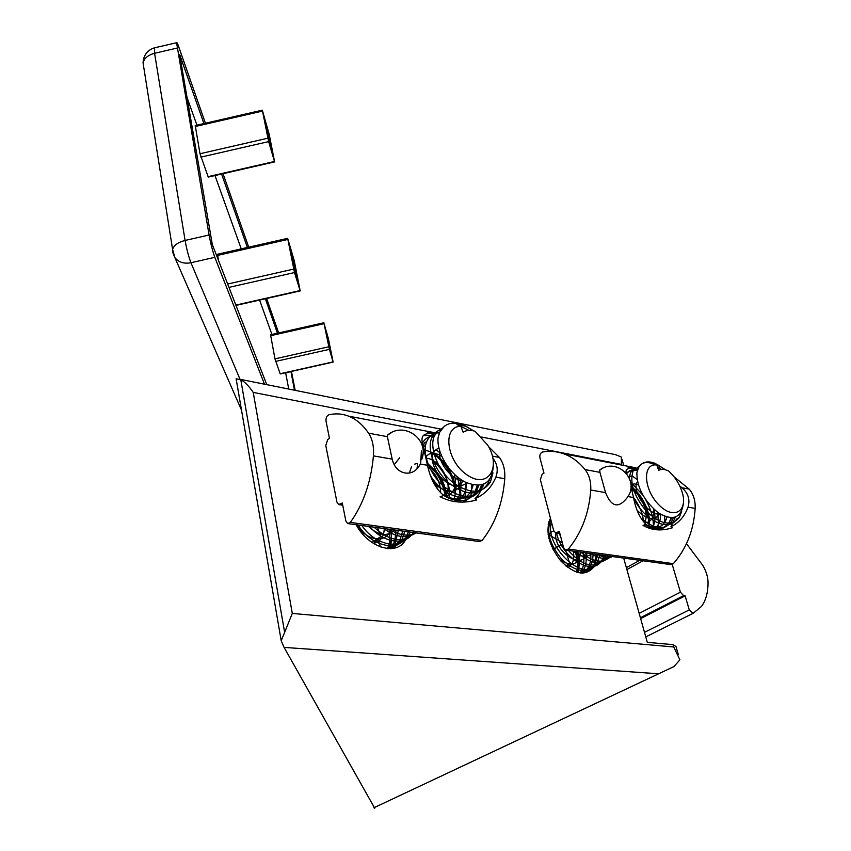 <?xml version="1.0" encoding="UTF-8"?>
<svg xmlns="http://www.w3.org/2000/svg" width="851" height="851" viewBox="0 0 851 851"><rect width="100%" height="100%" fill="white"/><g stroke="black" fill="none" stroke-linecap="round" stroke-linejoin="round"><path stroke-width="1.28" d="M577.957 572.574C579.371 567.628 579.233 561.947 577.552 555.522L576.308 551.533M551.927 523.886L548.555 522.833M389.418 548.704C391.673 543.289 392.077 537.034 390.62 529.95L390.513 529.418M621.379 464.997L621.4 457.061L615.571 454.668L610.614 453.668M240.78 379.684L236.121 378.801L281.213 640.771L292.297 613.443L253.204 392.396C249.045 386.226 244.907 381.982 240.78 379.684L284.745 633.016M356.175 524.727C368.579 548.48 397.8 556.543 405.81 539.268L408.235 531.832M374.738 808.259L284.085 647.398L281.213 640.771M550.459 518.259C545.108 530.705 548.523 544.885 560.692 560.82C574.329 574.361 585.222 576.563 593.392 567.436L596.328 554.309M678.29 654.515L676.002 646.579L673.077 644.643L647.303 642.345L623.677 558.086M373.897 807.769L673.918 666.588L679.906 659.833L673.747 646.973L292.297 613.443M328.316 338.336L324.071 323.688L329.39 349.357L333.145 362.09L328.316 338.336M327.039 337.326L330.965 353.027L327.039 337.326M294.499 272.554L300.19 290.914L294.233 260.608L287.649 238.354L294.499 272.554L228.962 287.372M291.68 257.3L290.68 250.928C290.723 247.375 297.531 276.277 297.212 278.607C296.318 277.554 294.467 270.458 291.68 257.3M288.744 389.067L285.628 372.738M271.905 334.443L259.598 300.073M241.248 248.875L214.984 175.54M196.943 125.171L187.05 97.567M274.618 161.913L268.629 141.617L262.321 110.173L269.171 134.235L274.618 161.913L208.261 177.072L199.996 153.744L195.251 125.565M217.558 254.247L218.43 260.3M323.912 322.752L270.544 334.751L274.969 358.856L280.234 373.94L333.124 362.09M266.118 127.99L265.289 122.704C265.342 119.566 272.022 147.691 271.692 149.627C271.724 151.925 267.884 137.075 266.118 127.99M203.91 123.576L179.625 54.368L212.325 244.567L266.778 384.652M205.421 123.225L178.508 46.156C177.487 43.252 176.838 42.114 176.582 42.731L209.091 235.004C210.729 243.822 212.633 251.258 214.824 257.321L264.501 384.195M285.713 372.993L290.904 371.557M277.447 333.198L265.363 298.765M247.375 247.481L221.6 174.029M294.489 390.215L290.989 371.813M295.18 390.354L291.446 371.43M278.649 332.932L266.629 298.488M248.705 247.184L223.047 173.7M656.812 465.008L658.642 470.348C661.365 468.901 664.695 469.114 668.609 471.007C674.503 476.315 678.853 482.857 681.662 490.633C688.991 510.823 674.045 520.727 658.802 504.781C643.324 489.304 642.314 462.774 656.812 465.008L653.111 463.37L656.77 464.178L664.918 469.667M660.387 514.174C647.483 515.685 631.006 489.431 637.548 481.634M659.887 513.876C654.504 521.025 646.92 519.833 637.122 510.302M630.931 485.006L634.261 483.836L638.378 484.815M653.611 509.068C654.132 517.536 651.132 522.152 644.611 522.918M631.793 489.729C641.665 494.676 649.792 514.249 644.452 522.759M591.605 553.65C586.764 557.873 580.627 557.022 573.202 551.108M587.116 553.033C582.552 572.127 552.49 549.618 555.916 532.96M580.744 552.15C579.01 564.883 572.01 567.404 559.735 559.692M548.852 538.268C549.14 534.237 550.788 531.779 553.778 530.907M573.287 551.118C574.755 559.15 572.925 564.596 567.798 567.447M665.493 469.816L656.77 464.178M681.662 511.462L679.258 517.568C671.301 526.631 660.28 524.45 646.175 511.025C633.633 495.58 629.314 482.134 633.229 470.709L639.824 465.731M673.407 517.599L671.428 521.929C664.312 530.609 654.1 529.279 640.792 517.929M626.687 473.581C629.346 470.486 632.91 469.475 637.378 470.539M666.578 516.94L666.269 519.355M662.216 528.099L660.068 529.907M611.848 556.458C607.635 557.809 602.742 557.139 597.179 554.427M610.624 556.288C603.168 563.926 593.253 562.554 580.882 552.171M605.986 555.639L604.061 559.405C594.498 569.159 582.584 566.17 568.319 550.427M561.149 538.343L559.373 533.439M600.008 554.82L596.913 563.383C584.233 584.999 543.598 544.917 551.522 522.312M593.19 553.873L592.477 561.224L589.807 567.34L585.69 571.244L580.425 573.053M585.733 552.842C586.903 560.383 585.924 566.521 582.775 571.255L581.212 573.127M548.874 521.759L551.448 522.057M577.701 551.725C579.893 559.937 579.776 566.83 577.35 572.404M683.481 503.058C681.396 518.174 672.96 521.397 658.153 512.738C643.984 500.771 636.888 487.442 636.867 472.741L638.346 467.635C641.835 461.902 647.409 460.997 655.068 464.933M657.227 466.231L661.408 469.454M679.258 517.568L676.63 519.036C668.875 532.939 643.462 519.61 633.633 498.005M629.134 477.539L630.665 472.241L635.506 467.752L563.692 453.774C571.744 456.689 578.861 461.955 585.031 469.561C589.243 474.911 591.147 481.73 590.743 490.016C589.041 513.259 581.584 532.939 568.362 549.044L565.532 550.044L563.617 547.704L559.352 531.524L555.543 532.875L553.682 530.588L540.342 479.602L542.151 474.294L543.98 473.135L539.906 457.678C539.534 454.732 540.449 452.838 542.672 451.977C549.831 450.753 556.831 451.349 563.692 453.774M671.162 517.716L668.822 523.376C663.482 530.513 655.515 530.95 644.93 524.684M660.557 528.439L659.259 529.918M631.123 487.187C642.473 497.782 648.398 510.515 648.909 525.375M612.209 556.501C606.423 559.915 599.317 558.926 590.902 553.554M609.284 556.097L608.869 556.735C600.806 565.819 589.998 564.085 576.435 551.554M604.104 555.384L601.657 560.745C592.115 576.829 561.703 557.267 556.511 533.013M597.806 554.512L594.53 564.713C586.201 573.744 575.276 571.925 561.724 559.256C549.82 544.566 546.108 531.567 550.586 520.259L550.863 519.801M590.754 553.533C591.222 559.596 590.115 564.638 587.456 568.649L582.158 573.18M549.799 519.472L550.725 519.248M583.105 552.48C584.711 560.756 583.818 567.457 580.435 572.553L580.105 573.01M636.867 472.741L638.665 467.454C641.994 462.029 647.281 460.582 654.515 463.125M548.204 524.344L550.991 525.078M575.031 551.352C577.85 559.267 578.318 566.181 576.446 572.117M592.487 567.936L592.551 568.596M566.532 566.468L569.819 563.809L565.958 565.989M569.819 563.809L565.553 550.044M562.617 543.917L553.044 549.469M562.298 542.683L548.097 534.322M460.859 426.308L463.167 432.265C466.412 430.085 470.39 429.766 475.103 431.308L487.74 445.19C501.782 467.848 487.634 489.431 467.018 474.89C446.147 461.008 442.126 426.138 460.859 426.308L456.902 424.575L465.944 426.245L464.401 425.426L473.273 430.787M463.646 481.24C450.668 479.847 437.584 461.402 439.595 450.658M466.954 482.879C458.029 489.251 448.317 486.325 437.85 474.092C429.776 460.242 430.138 451.594 438.925 448.158M462.721 480.709C457.774 493.91 448.2 494.846 433.989 483.538M425.777 457.306C429.191 452.2 434.51 451.892 441.722 456.359M454.36 474.305C457.232 486.368 454.179 493.697 445.201 496.324M416.979 468.741L417.564 464.401M420.32 460.083L421.798 459.146M425.989 458.327C439.297 457.955 454.487 484.9 445.392 496.431M409.746 471.922L411.512 466.795M414.745 464.103L417.288 463.433M427.904 467.039C436.137 473.635 440.392 482.209 440.669 492.74M393.726 529.854L385.609 528.748M394.768 529.992C387.407 536.96 378.631 535.768 368.419 526.397M390.418 529.407C387.109 544.438 365.217 540.608 356.984 524.844M384.195 527.035C384.524 536.098 380.94 541.566 373.44 543.438M473.571 430.861L465.944 426.245M492.984 472.879L490.399 482.07C481.74 494.452 468.837 494.25 451.679 481.453C437.446 469.475 429.127 447.158 434.329 436.074L437.52 431.234L442.158 428.319M483.964 484.017L482.613 487.123C473.922 499.484 461.019 499.303 443.924 486.591C429.744 474.677 421.522 452.445 426.787 441.382C429.361 435.797 433.584 432.914 439.478 432.755M477.251 485.24L474.922 492.112M432.67 453.36C446.275 463.263 453.785 476.645 455.2 493.506M430.106 474.592L438.265 490.048M383.567 528.471C396.194 537.587 406.98 539.066 415.937 532.886C408.395 536.768 399.459 535.556 389.162 529.237M414.448 532.683C403.587 543.481 390.109 541.64 374.014 527.163M410.288 532.12L409.001 534.832C401.034 551.001 374.823 545.034 361.835 525.503M404.768 531.364L402.023 539.364C398.779 544.757 394.183 547.863 388.226 548.661M398.3 530.481L395.119 543.832L391.258 548.65M391.077 529.492C392.13 536.704 391.205 542.959 388.279 548.257L388.056 548.64M493.463 461.753C493.325 482.57 484.038 489.399 465.593 482.251C449.381 474.347 436.68 452.689 438.042 437.978L439.403 432.499L444.509 426.096M457.253 424.543L468.89 430.361M489.282 480.145L487.783 483.772C479.113 496.144 466.199 495.942 449.062 483.166C434.85 471.209 426.574 448.924 431.797 437.85C433.733 433.425 436.85 430.691 441.148 429.649M481.677 484.762L480.038 488.793C472.188 505.983 443.765 497.644 430.5 475.709M423.266 446.339L424.277 443.148L426.787 441.392M468.22 498.984L462.784 502.09M457.827 477.337L460.019 493.825M394.917 463.816L399.619 457.785M445.892 492.357L443.148 483.985L438.797 475.89L427 463.018C437.01 471.645 443.052 482.677 445.147 496.08M413.256 532.524C405.523 546.438 383.365 542.864 369.717 526.578M408.565 531.875L406.661 536.353C398.385 553.203 370.579 545.895 358.143 525.003M402.693 531.077L399.715 540.853L391.29 548.65L405.81 539.268M395.96 530.162L394.907 540.353L393.332 544.385L390.396 548.693M438.042 437.978L439.669 432.319C444.53 423.149 452.775 420.851 464.401 425.426M388.95 529.205C390.566 536.673 390.045 543.129 387.375 548.587M373.568 543.512L380.833 536.566L371.93 542.438M380.833 536.566L377.61 527.652M482.24 484.613C481.326 490.687 478.9 495.356 474.964 498.633L476.656 499.973C463.38 503.643 451.211 502.558 440.127 496.718L443.796 495.516C435.829 488.985 430.393 478.9 427.489 465.284L422.49 443.18L421.181 442.935M422.49 443.18C420.554 435.499 424.245 432.468 433.553 434.074M488.538 446.573L499.377 457.434L492.431 456.147M328.826 414.809C335.581 413.246 342.155 413.682 348.559 416.128C356.197 419.118 362.866 424.809 368.568 433.18C372.43 439.042 374.046 446.605 373.419 455.881C371.1 481.921 363.409 504.1 350.346 522.386L347.623 523.567L345.857 520.982L342.283 503.005L338.634 504.6L336.932 502.09L325.795 445.605L327.656 439.648L329.433 438.308L326.039 421.224C325.763 417.969 326.699 415.831 328.826 414.809M391.779 432.436L387.567 435.116L387.396 436.669L368.568 433.18M435.542 433.329L427.319 432.085L435.435 433.893M446.147 496.58C446.073 488.665 443.307 480.868 437.818 473.199L426.947 462.753M443.69 495.431C457.242 503.93 473.347 503.186 478.751 485.198M421.873 444.743C423.66 439.499 427.925 436.361 434.68 435.297M473.167 484.815C469.454 499.548 459.359 502.867 442.882 494.782M420.681 463.082L421.394 450.987M423.468 447.19L425.691 444.988M466.593 482.719C466.316 493.112 462.263 499.399 454.434 501.579M460.04 478.975C462.114 488.687 460.572 496.261 455.391 501.718M424.213 450.349C441.797 451.338 461.274 481.857 453.87 499.101M477.709 485.23L477.464 489.112M423.266 435.574L431.489 435.286M471.869 484.538L470.837 497.484M465.284 482.102L465.497 499.973M436.148 449.796L440.456 453.221M456.817 476.507C459.997 484.293 461.274 491.804 460.668 499.048M499.377 457.434C503.452 462.976 505.249 470.071 504.76 478.73L495.856 477.177C491.463 487.527 484.496 494.676 474.964 498.633M427.489 465.284L420.256 464.029C413.618 478.198 395.758 475.358 392.173 459.136L373.419 455.881M504.76 478.73C502.835 503.005 495.293 523.588 482.134 540.481L479.347 541.544L348.389 523.663M387.396 436.669L392.173 459.136M492.963 458.381C497.388 464.018 498.346 470.284 495.856 477.177M686.48 543.683L702.756 565.319C706.224 571.276 707.979 577.031 708.053 582.595C708.043 592.498 705.841 600.455 701.447 606.465L693.171 613.294L689.278 609.89L685.119 595.86L683.619 595.679L680.417 592.179L672.237 564.479M640.633 618.571L685.119 595.86M626.176 472.975C625.24 469.007 628.017 467.614 634.495 468.784M679.726 485.932L682.013 487.761C688.236 493.218 690.246 499.675 688.033 507.153C684.523 516.504 678.832 523.003 670.96 526.641L675.322 517.153M674.13 476.868L689.182 489.102L682.013 487.761M602.774 468.231L599.753 469.965L599.934 472.358L585.031 469.561M638.09 468.603L627.134 466.795L637.878 469.082M645.537 524.461C657.323 531.971 666.067 529.716 671.758 517.716M626.644 473.518C628.836 470.358 632.484 469.135 637.59 469.858M666.907 517.036C664.099 527.429 657.004 529.886 645.643 524.418M670.96 526.641L672.269 527.811C661.418 531.247 651.675 530.45 643.037 525.386L646.037 524.269C640.005 518.589 635.835 509.675 633.538 497.558L630.942 486.559M628.676 476.624L631.708 476.017M660.695 514.366C660.536 522.397 657.78 527.333 652.462 529.173M653.834 509.27C655.695 516.685 655.27 522.822 652.568 527.673M630.942 486.495C642.175 493.931 651.887 513.844 648.792 525.961M631.75 469.975L632.58 470.241M664.663 516.291L664.748 522.493M632.197 476.017L637.133 479.432M657.759 512.462L658.663 528.588M630.57 481.964L642.771 495.048M645.824 499.962C651.047 509.398 653.589 518.504 653.451 527.258M653.419 527.918L653.355 528.843M689.182 489.102C693.48 494.186 695.469 500.622 695.161 508.409L688.033 507.153M633.538 497.558L627.942 496.569M599.934 472.358L605.561 492.623C611.358 507.153 618.634 508.749 627.389 497.431C640.335 480.145 617.007 456.838 599.753 469.965M605.561 492.623L590.743 490.016M695.161 508.409C693.725 530.237 686.459 548.65 673.354 563.66L670.524 564.575L566.34 550.161M621.198 464.359L481.677 437.074M440.541 429.032L253.204 392.396M673.077 644.643L673.747 646.973M658.248 673.769L284.085 647.398M300.041 290.595L235.844 305.084M293.68 269.097L227.664 284.021M262.459 111.087L195.283 126.501M333.06 361.888L280.107 373.749M329.39 349.357L275.596 361.42M328.784 346.782L274.969 358.856M324.071 323.688L270.661 335.698M214.824 257.321L190.943 262.736L240.014 379.28M177.061 48.092L154.584 53.283L185.093 240.45C178.093 242.269 173.934 245.248 172.593 249.407L173.061 253.151M209.091 235.004L185.093 240.45C186.667 249.279 188.624 256.704 190.943 262.736C183.997 264.012 178.646 262.31 174.881 257.619L172.881 252.747M241.524 410.193L174.881 257.619L172.593 249.407L143.053 62.825C144.191 58.23 148.042 55.049 154.584 53.283L154.627 47.805M176.582 42.731L154.222 47.901C147.234 50.252 143.521 55.23 143.053 62.825L143.319 64.485M287.819 239.461L217.59 255.385M267.82 138.213L199.996 153.744M268.629 141.617L200.857 157.127M274.447 161.499L208.006 176.668M378.078 539.194L380.397 546.916M432.563 460.327C444.796 471.05 450.445 483.613 449.53 497.995M342.602 504.6L340.464 504.281M482.134 540.481L350.346 522.386M626.9 569.564L643.048 560.777M639.175 613.38L680.417 592.179M640.409 617.762L683.619 595.679M645.771 636.91L693.171 613.294M644.494 632.346L689.278 609.89M633.548 497.58C639.463 505.398 642.803 513.472 643.579 521.791M559.735 532.971L557.469 532.63M673.354 563.66L568.362 549.044M623.751 465.454L622.038 459.519M615.571 454.668L239.854 379.248M583.041 573.18L593.392 567.436M235.972 305.403L300.158 290.914M195.198 125.576L262.321 110.173M217.484 254.258L287.649 238.354M633.229 470.709L630.665 472.252M671.428 521.929L668.822 523.376M609.859 556.182L608.869 556.735M604.072 559.405L601.668 560.735M596.913 563.383L594.53 564.713M589.817 567.33L587.456 568.649M582.775 571.244L580.435 572.553M434.329 436.074L431.797 437.861M490.399 482.07L487.783 483.762M482.623 487.112L480.038 488.793M409.001 534.832L406.661 536.353M402.034 539.353L399.715 540.853M395.119 543.832L392.832 545.321M388.279 548.257L387.737 548.618M348.559 416.128L436.052 432.957M437.818 473.199L437.031 473.347M421.585 451.636L421.819 459.391M339.358 504.707L342.719 505.196M421.905 458.955C429.404 439.01 403.768 421 387.556 435.106M639.782 560.32L626.357 567.638M556.309 532.981L559.884 533.513"/></g></svg>
